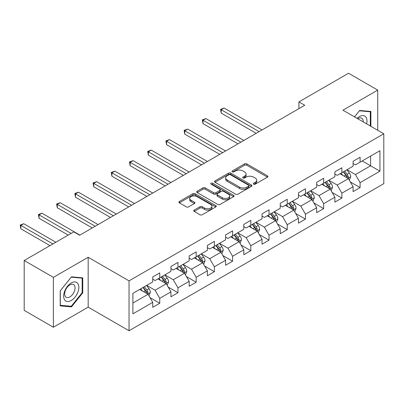 <?xml version="1.0" encoding="UTF-8"?>
<svg xmlns="http://www.w3.org/2000/svg" width="404" height="404" viewBox="0 0 404 404"><rect width="100%" height="100%" fill="white"/><g stroke="black" fill="none" stroke-linecap="round" stroke-linejoin="round"><path stroke-width="0.61" d="M253.651 184.158A1.136 0.657 0 0 0 255.257 184.158L267.433 177.124A1.621 0.934 0 0 0 267.908 176.462A1.621 0.934 0 0 0 267.433 175.801L246.804 163.893A1.621 0.934 0 0 0 244.511 163.893L232.335 170.922A1.136 0.657 0 0 0 232.002 171.387A1.136 0.657 0 0 0 232.335 171.852A1.136 0.657 0 0 0 233.936 171.852L235.517 170.937A5.186 2.995 0 0 1 242.849 170.937L244.566 171.932A5.186 2.995 0 0 1 246.087 174.048A5.186 2.995 0 0 1 244.566 176.164L242.991 177.078A1.136 0.657 0 0 0 242.658 177.538A1.136 0.657 0 0 0 242.991 178.002A1.136 0.657 0 0 0 244.597 178.002L246.172 177.093A5.186 2.995 0 0 1 253.505 177.093L255.227 178.083A5.186 2.995 0 0 1 256.747 180.204A5.186 2.995 0 0 1 255.227 182.32L253.651 183.229A1.136 0.657 0 0 0 253.318 183.694A1.136 0.657 0 0 0 253.651 184.158L253.651 183.229M194.198 210.075A1.621 0.934 0 0 0 193.723 210.737A1.621 0.934 0 0 0 194.198 211.398L199.985 214.741A1.621 0.934 0 0 0 202.278 214.741L215.802 206.934A1.621 0.934 0 0 0 216.276 206.272A1.621 0.934 0 0 0 215.802 205.611L195.172 193.703A1.621 0.934 0 0 0 192.88 193.703L179.361 201.51A1.621 0.934 0 0 0 178.886 202.172A1.621 0.934 0 0 0 179.361 202.833L186.35 206.868A1.621 0.934 0 0 0 188.643 206.868L194.43 203.525A1.621 0.934 0 0 0 194.905 202.864A1.621 0.934 0 0 0 194.43 202.202L190.961 200.202A4.338 2.505 0 0 1 189.693 198.43A4.338 2.505 0 0 1 192.37 196.117A4.338 2.505 0 0 1 197.091 196.662L210.676 204.5A4.338 2.505 0 0 1 211.943 206.272A4.338 2.505 0 0 1 209.267 208.585A4.338 2.505 0 0 1 204.545 208.04L202.278 206.737A1.621 0.934 0 0 0 199.985 206.737L194.198 210.075L194.198 211.398M88.173 257.272L53.384 277.361L24.195 260.509L24.195 310.393L53.384 327.245L88.173 307.156L129.038 330.75L129.038 280.866L88.173 257.272L88.173 307.156M377.73 130.275L377.73 90.102L342.935 110.191L383.8 133.785L129.038 280.866M377.73 90.102L348.541 73.25L298.92 101.899L298.92 108.641M24.195 260.509L73.816 231.861L79.654 235.234L304.757 105.267L298.92 101.899M235.628 194.162A1.621 0.934 0 0 0 237.921 194.162L251.445 186.355A1.621 0.934 0 0 0 251.919 185.694A1.621 0.934 0 0 0 251.445 185.032L230.815 173.124A1.621 0.934 0 0 0 228.523 173.124L214.999 180.931A1.621 0.934 0 0 0 214.524 181.593A1.621 0.934 0 0 0 214.999 182.254L235.628 194.162M211.499 184.401A1.136 0.657 0 0 1 212.65 184.562L233.603 196.657L220.099 204.454A1.621 0.934 0 0 1 217.806 204.454L197.177 192.541L197.177 191.218A1.621 0.934 0 0 0 196.703 191.88A1.621 0.934 0 0 0 197.177 192.541M197.177 191.218L202.97 187.88A1.621 0.934 0 0 1 205.257 187.88L213.625 192.708A1.621 0.934 0 0 0 215.918 192.708L219.756 190.491A1.621 0.934 0 0 0 220.231 189.829A1.621 0.934 0 0 0 219.756 189.168L211.045 184.138A1.136 0.657 0 0 1 210.716 183.679A1.136 0.657 0 0 1 211.413 183.073A1.136 0.657 0 0 1 212.65 183.214L233.623 195.324A1.621 0.934 0 0 1 234.098 195.985A1.621 0.934 0 0 1 233.623 196.647L233.623 195.324M129.038 330.75L383.8 183.663L383.8 133.785M149.995 297.617L159.747 303.247L159.747 298.329L170.953 291.855L170.953 296.778L177.962 292.733L177.962 287.81L189.168 281.341L189.168 286.259L196.172 282.214L196.172 277.296L207.383 270.821L207.383 275.745L214.388 271.7L214.388 266.781L225.599 260.307L225.599 265.231L232.603 261.186L232.603 256.262L243.809 249.793L243.809 254.712L250.813 250.667L250.813 245.748L262.024 239.279L262.024 244.198L269.029 240.153L269.029 235.234L280.24 228.76L280.24 233.684L287.244 229.639L287.244 224.715L298.45 218.246L298.45 223.165L305.459 219.119L305.459 214.201L316.665 207.732L316.665 212.65L323.67 208.605L323.67 203.687L334.881 197.213L334.881 202.136L341.885 198.091L341.885 193.168L353.091 186.698L353.091 191.617L360.1 187.577L360.1 182.653L379.947 171.195L379.947 150.702L370.604 156.096L370.604 165.802L379.947 171.195M159.747 303.247L152.742 307.293L152.742 302.369L132.891 313.832L132.891 293.339L152.742 281.881L152.742 276.957L159.747 272.912L159.747 277.836L170.953 271.362L170.953 266.443L177.962 262.398L177.962 267.317L189.168 260.848L189.168 255.924L196.172 251.884L196.172 256.803L207.383 250.334L207.383 245.41L214.388 241.365L214.388 246.288L225.599 239.814L225.599 234.896L232.603 230.851L232.603 235.769L243.809 229.3L243.809 224.382L250.813 220.337L250.813 225.255L262.024 218.786L262.024 213.862L269.029 209.817L269.029 214.741L280.24 208.267L280.24 203.348L287.244 199.303L287.244 204.222L298.45 197.753L298.45 192.834L305.459 188.789L305.459 193.708L316.665 187.239L316.665 182.315L323.67 178.27L323.67 183.194L334.881 176.72L334.881 171.801L341.885 167.756L341.885 172.68L353.091 166.206L353.091 161.287L360.1 157.242L360.1 162.161L379.947 150.702M157.878 278.911L166.286 283.765L155.075 290.239L146.667 285.386M152.742 279.184L155.075 280.533L159.747 277.836M155.075 290.239L159.747 298.329M166.286 283.765L170.953 291.855M176.094 268.397L184.497 273.25L173.291 279.719L164.882 274.866M170.953 268.665L173.291 270.013L177.962 267.317M173.291 279.719L177.962 287.81M184.497 273.25L189.168 281.341M194.304 257.883L202.712 262.736L191.506 269.205L183.098 264.352M189.168 258.151L191.506 259.499L196.172 256.803M191.506 269.205L196.172 277.296M202.712 262.736L207.383 270.821M212.519 247.364L220.927 252.217L209.716 258.691L201.313 253.838M207.383 247.637L209.716 248.985L214.388 246.288M209.716 258.691L214.388 266.781M220.927 252.217L225.599 260.307M230.734 236.85L239.138 241.703L227.932 248.172L219.523 243.319M225.599 237.118L227.932 238.466L232.603 235.769M227.932 248.172L232.603 256.262M239.138 241.703L243.809 249.793M248.945 226.336L257.353 231.189L246.147 237.658L237.739 232.805M243.809 226.604L246.147 227.952L250.813 225.255M246.147 237.658L250.813 245.748M257.353 231.189L262.024 239.279M267.16 215.817L275.568 220.67L264.357 227.144L255.954 222.291M262.024 216.089L264.357 217.438L269.029 214.741M264.357 227.144L269.029 235.234M275.568 220.67L280.24 228.76M285.375 205.303L293.784 210.156L282.573 216.63L274.164 211.772M280.24 205.57L282.573 206.919L287.244 204.222M282.573 216.63L287.244 224.715M293.784 210.156L298.45 218.246M303.591 194.789L311.994 199.642L300.788 206.111L292.38 201.258M298.45 195.056L300.788 196.405L305.459 193.708M300.788 206.111L305.459 214.201M311.994 199.642L316.665 207.732M321.801 184.269L330.209 189.128L318.998 195.597L310.595 190.744M316.665 184.542L318.998 185.891L323.67 183.194M318.998 195.597L323.67 203.687M330.209 189.128L334.881 197.213M340.017 173.755L348.425 178.608L337.214 185.083L328.805 180.229M334.881 174.028L337.214 175.371L341.885 172.68M337.214 185.083L341.885 193.168M348.425 178.608L353.091 186.698M362.201 160.949L370.604 165.802L355.429 174.563L347.021 169.71M353.091 163.509L355.429 164.857L360.1 162.161M355.429 174.563L360.1 182.653M53.384 277.361L53.384 327.245M132.891 303.045L148.071 294.284L139.663 289.431M148.071 294.284L152.742 302.369M350.349 181.946L360.1 187.577M332.133 192.461L341.885 198.091M313.923 202.98L323.67 208.605M295.708 213.494L305.459 219.119M277.492 224.008L287.244 229.639M259.282 234.527L269.029 240.153M241.067 245.041L250.813 250.667M222.851 255.555L232.603 261.186M204.641 266.069L214.388 271.7M186.426 276.589L196.172 282.214M168.21 287.103L177.962 292.733M370.897 126.336L370.897 111.474L359.631 110.469L354.495 116.862M60.211 305.873L71.478 306.878L82.744 292.86L82.744 277.841L71.478 276.831L60.211 290.85L60.211 305.873M82.163 292.526L82.744 292.86M70.291 306.192L71.478 306.878M254.106 184.315L255.227 183.668A5.186 2.995 0 0 0 256.747 181.553L256.747 180.204M246.087 174.048L246.087 175.397A5.186 2.995 0 0 1 244.566 177.513L243.445 178.164M267.408 177.139L246.804 165.241A1.621 0.934 0 0 0 244.511 165.241L232.79 172.008M251.424 186.37L230.815 174.472A1.621 0.934 0 0 0 228.523 174.472L215.024 182.265M248.581 186.158A1.136 0.657 0 0 0 248.909 185.694A1.136 0.657 0 0 0 248.581 185.229L230.472 174.775A1.136 0.657 0 0 0 228.866 174.775L227.205 175.735A5.186 2.995 0 0 0 225.684 177.856A5.186 2.995 0 0 0 227.205 179.972L239.582 187.118A5.186 2.995 0 0 0 246.92 187.118L248.581 186.158L248.581 187.507A1.136 0.657 0 0 0 248.909 187.042L248.909 185.694M225.684 177.856L225.684 179.204A5.186 2.995 0 0 0 227.205 181.32L227.205 179.972M248.581 187.507L246.92 188.466A5.186 2.995 0 0 1 239.582 188.466L227.205 181.32M197.203 192.556L202.97 189.229L202.97 187.88M220.231 189.829L220.231 191.178A1.621 0.934 0 0 1 219.756 191.839L215.918 194.056A1.621 0.934 0 0 1 213.625 194.056L205.257 189.229A1.621 0.934 0 0 0 202.97 189.229M222.306 197.718A4.338 2.505 0 0 0 227.033 198.263A4.338 2.505 0 0 0 229.709 195.95A4.338 2.505 0 0 0 228.437 194.183L223.654 191.415A1.621 0.934 0 0 0 221.362 191.415L217.524 193.632A1.621 0.934 0 0 0 217.049 194.294A1.621 0.934 0 0 0 217.524 194.955L222.306 197.718L222.306 199.066A4.338 2.505 0 0 0 227.033 199.611A4.338 2.505 0 0 0 229.709 197.298L229.709 195.95M217.049 194.294L217.049 195.642A1.621 0.934 0 0 0 217.524 196.304L217.524 194.955M222.306 199.066L217.524 196.304M211.943 206.272L211.943 207.621A4.338 2.505 0 0 1 209.267 209.934A4.338 2.505 0 0 1 204.545 209.388L202.278 208.085A1.621 0.934 0 0 0 199.985 208.085L194.223 211.413M189.693 198.43L189.693 199.778A4.338 2.505 0 0 0 190.961 201.551L190.961 200.202M194.41 203.54L190.961 201.551M215.781 206.944L195.172 195.046A1.621 0.934 0 0 0 192.88 195.046L179.381 202.843M349.344 180.209L350.733 176.71A4.373 2.525 -120 0 0 349.339 172.983L346.93 169.766M342.728 175.321L341.092 173.134M262.024 129.942L224.114 108.055L221.195 109.737L221.195 113.11L256.187 133.31M347.748 178.22L348.374 176.896A4.373 2.525 -120 0 0 347.122 174.265L344.708 171.049M343.612 171.68L346.289 175.25A2.227 1.288 60 0 1 346.693 175.927L348.374 176.896M343.309 171.857L345.718 175.073A4.373 2.525 60 0 1 346.97 177.704M221.195 113.11L220.554 109.368L259.105 131.628M220.554 109.368L224.114 108.055M369.589 111.358L370.316 111.777L370.316 125.998M354.515 116.877L359.398 110.802L370.316 111.777M366.625 123.866A10.731 6.196 120 0 0 364.767 116.064A10.731 6.196 120 0 0 357.075 118.352M363.206 121.892A7.348 4.242 120 0 0 361.691 118.195A7.348 4.242 120 0 0 357.732 118.731M71.245 300.485A10.731 6.196 120 0 0 78.836 287.34A10.731 6.196 120 0 0 71.245 282.957A10.731 6.196 120 0 0 63.655 296.102A10.731 6.196 120 0 0 71.245 300.485M69.862 296.92A7.348 4.242 120 0 0 74.664 290.446A7.348 4.242 120 0 0 73.538 284.557A7.348 4.242 120 0 0 69.862 284.921A7.348 4.242 120 0 0 65.064 291.4A7.348 4.242 120 0 0 66.19 297.283A7.348 4.242 120 0 0 69.862 296.92M60.327 290.744L71.245 277.164L82.163 278.139L82.163 292.693L71.245 306.277L60.327 305.303L60.307 290.734M81.436 277.72L82.163 278.139M331.134 190.723L332.522 187.224A4.373 2.525 -120 0 0 331.123 183.497L328.715 180.28M324.513 185.835L322.877 183.653M243.809 140.456L205.899 118.569L202.98 120.256L202.98 123.624L237.971 143.829M329.533 188.734L330.159 187.411A4.373 2.525 -120 0 0 328.906 184.779L326.498 181.563M325.402 182.194L328.073 185.764A2.227 1.288 60 0 1 328.477 186.441L330.159 187.411M325.094 182.371L327.503 185.588A4.373 2.525 60 0 1 328.755 188.219M202.98 123.624L202.338 119.882L240.89 142.142M202.338 119.882L205.899 118.569M312.918 201.237L314.307 197.738A4.373 2.525 -120 0 0 312.908 194.016L310.499 190.799M306.298 196.354L304.661 194.167M225.594 150.97L187.683 129.083L184.769 130.77L184.769 134.138L219.756 154.343M311.317 199.248L311.944 197.925A4.373 2.525 -120 0 0 310.691 195.294L308.282 192.077M307.186 192.708L309.858 196.278A2.227 1.288 60 0 1 310.262 196.955L311.944 197.925M306.883 192.885L309.292 196.102A4.373 2.525 60 0 1 310.545 198.733M184.769 134.138L184.123 130.401L222.675 152.656M184.123 130.401L187.683 129.083M294.703 211.757L296.092 208.257A4.373 2.525 -120 0 0 294.698 204.53L292.289 201.313M288.087 206.868L286.451 204.682M207.383 161.489L169.473 139.602L166.554 141.284L166.554 144.657L201.546 164.857M293.102 209.767L293.728 208.444A4.373 2.525 -120 0 0 292.476 205.808L290.067 202.591M288.971 203.227L291.648 206.792A2.227 1.288 60 0 1 292.052 207.474L293.728 208.444M288.668 203.404L291.077 206.621A4.373 2.525 60 0 1 292.329 209.252M166.554 144.657L165.913 140.915L204.464 163.171M165.913 140.915L169.473 139.602M276.493 222.271L277.881 218.771A4.373 2.525 -120 0 0 276.482 215.044L274.074 211.827M269.872 217.382L268.236 215.201M189.168 172.003L151.258 150.116L148.339 151.803L148.339 155.171L183.33 175.371M274.892 220.281L275.518 218.958A4.373 2.525 -120 0 0 274.266 216.327L271.857 213.11M270.756 213.741L273.432 217.312A2.227 1.288 60 0 1 273.836 217.988L275.518 218.958M270.453 213.918L272.862 217.135A4.373 2.525 60 0 1 274.114 219.766M148.339 155.171L147.697 151.429L186.249 173.69M147.697 151.429L151.258 150.116M258.277 232.785L259.666 229.285A4.373 2.525 -120 0 0 258.267 225.558L255.858 222.341M251.657 227.901L250.02 225.715M170.953 182.517L133.042 160.63L130.123 162.317L130.123 165.685L165.115 185.891M256.676 230.795L257.303 229.472A4.373 2.525 -120 0 0 256.05 226.841L253.641 223.624M252.545 224.255L255.217 227.826A2.227 1.288 60 0 1 255.621 228.502L257.303 229.472M252.237 224.432L254.651 227.649A4.373 2.525 60 0 1 255.904 230.28M130.123 165.685L129.482 161.948L168.034 184.204M129.482 161.948L133.042 160.63M240.062 243.299L241.451 239.804A4.373 2.525 -120 0 0 240.057 236.077L237.643 232.861M233.446 238.416L231.805 236.229M152.742 193.036L114.832 171.15L111.913 172.831L111.913 176.205L146.904 196.405M238.461 241.314L239.087 239.991A4.373 2.525 -120 0 0 237.835 237.355L235.426 234.138M234.33 234.774L237.002 238.34A2.227 1.288 60 0 1 237.411 239.017L239.087 239.991M234.027 234.951L236.436 238.168A4.373 2.525 60 0 1 237.688 240.799M111.913 176.205L111.272 172.463L149.823 194.718M111.272 172.463L114.832 171.15M221.847 253.818L223.235 250.318A4.373 2.525 -120 0 0 221.841 246.591L219.433 243.375M215.231 248.93L213.595 246.748M134.527 203.55L96.617 181.664L93.698 183.35L93.698 186.719L128.689 206.919M220.251 251.828L220.877 250.505A4.373 2.525 -120 0 0 219.624 247.874L217.211 244.657M216.115 245.289L218.791 248.859A2.227 1.288 60 0 1 219.195 249.536L220.877 250.505M215.812 245.465L218.221 248.682A4.373 2.525 60 0 1 219.473 251.313M93.698 186.719L93.056 182.977L131.608 205.237M93.056 182.977L96.617 181.664M203.636 264.332L205.025 260.832A4.373 2.525 -120 0 0 203.626 257.106L201.217 253.889M197.016 259.449L195.379 257.262M116.312 214.064L78.401 192.178L75.482 193.864L75.482 197.233L110.474 217.438M202.035 262.342L202.662 261.019A4.373 2.525 -120 0 0 201.409 258.388L199 255.171M197.904 255.803L200.576 259.373A2.227 1.288 60 0 1 200.98 260.05L202.662 261.019M197.596 255.979L200.005 259.196A4.373 2.525 60 0 1 201.263 261.827M75.482 197.233L74.841 193.491L113.393 215.751M74.841 193.491L78.401 192.178M185.421 274.846L186.81 271.352A4.373 2.525 -120 0 0 185.416 267.625L183.002 264.408M178.8 269.963L177.164 267.776M98.101 224.584L60.191 202.697L57.272 204.379L57.272 207.752L92.263 227.952M183.82 272.862L184.446 271.533A4.373 2.525 -120 0 0 183.194 268.902L180.785 265.686M179.689 266.322L182.361 269.887A2.227 1.288 60 0 1 182.77 270.564L184.446 271.533M179.386 266.499L181.795 269.715A4.373 2.525 60 0 1 183.047 272.346M57.272 207.752L56.626 204.01L95.182 226.265M56.626 204.01L60.191 202.697M167.206 285.365L168.594 281.866A4.373 2.525 -120 0 0 167.2 278.139L164.792 274.922M160.59 280.477L158.954 278.29M79.886 235.098L41.976 213.211L39.057 214.898L39.057 218.266L68.21 235.098M165.61 283.376L166.236 282.053A4.373 2.525 -120 0 0 164.983 279.422L162.57 276.205M161.474 276.836L164.15 280.406A2.227 1.288 60 0 1 164.554 281.083L166.236 282.053M161.171 277.013L163.58 280.23A4.373 2.525 60 0 1 164.832 282.861M39.057 218.266L38.415 214.524L71.129 233.411M38.415 214.524L41.976 213.211M148.995 295.88L150.384 292.38A4.373 2.525 -120 0 0 148.985 288.653L146.576 285.436M142.375 290.991L140.738 288.81M55.833 242.243L23.76 223.725L20.841 225.412L20.841 228.78L49.995 245.612M147.394 293.89L148.021 292.567A4.373 2.525 -120 0 0 146.768 289.936L144.359 286.719M143.263 287.35L145.935 290.92A2.227 1.288 60 0 1 146.339 291.597L148.021 292.567M142.955 287.527L145.364 290.744A4.373 2.525 60 0 1 146.617 293.375M20.841 228.78L20.2 225.038L52.914 243.93M20.2 225.038L23.76 223.725M255.227 183.668L255.227 182.32M242.991 178.002L242.991 177.078M244.566 177.513L244.566 176.164M232.335 171.852L232.335 170.922M244.511 165.241L244.511 163.893M246.804 165.241L246.804 163.893M267.433 177.124L267.433 175.801M214.999 182.254L214.999 180.931M228.523 174.472L228.523 173.124M230.815 174.472L230.815 173.124M251.445 186.355L251.445 185.032M239.582 188.466L239.582 187.118M246.92 188.466L246.92 187.118M205.257 189.229L205.257 187.88M213.625 194.056L213.625 192.708M215.918 194.056L215.918 192.708M219.756 191.839L219.756 190.491M212.65 184.562L212.65 183.214M199.985 208.085L199.985 206.737M202.278 208.085L202.278 206.737M204.545 209.388L204.545 208.04M194.43 203.525L194.43 202.202M179.361 202.833L179.361 201.51M192.88 195.046L192.88 193.703M195.172 195.046L195.172 193.703M215.802 206.934L215.802 205.611M347.99 178.361L350.707 176.79M347.122 174.265L349.339 172.983M344.006 176.058L345.718 175.073M329.775 188.875L332.492 187.31M328.906 184.779L331.123 183.497M325.796 186.577L327.503 185.588M311.565 199.389L314.277 197.824M310.691 195.294L312.908 194.016M307.58 197.091L309.292 196.102M293.349 209.908L296.066 208.338M292.476 205.808L294.698 204.53M289.365 207.606L291.077 206.621M275.134 220.422L277.851 218.857M274.266 216.327L276.482 215.044M271.15 218.125L272.862 217.135M256.924 230.936L259.636 229.371M256.05 226.841L258.267 225.558M252.939 228.639L254.651 227.649M238.708 241.456L241.42 239.885M237.835 237.355L240.057 236.077M234.724 239.153L236.436 238.168M220.493 251.97L223.21 250.404M219.624 247.874L221.841 246.591M216.509 249.672L218.221 248.682M202.278 262.484L204.995 260.918M201.409 258.388L203.626 257.106M198.298 260.186L200.005 259.196M184.067 273.003L186.779 271.432M183.194 268.902L185.416 267.625M180.083 270.7L181.795 269.715M165.852 283.517L168.569 281.952M164.983 279.422L167.2 278.139M161.868 281.214L163.58 280.23M147.637 294.031L150.354 292.466M146.768 289.936L148.985 288.653M143.657 291.733L145.364 290.744"/></g></svg>
